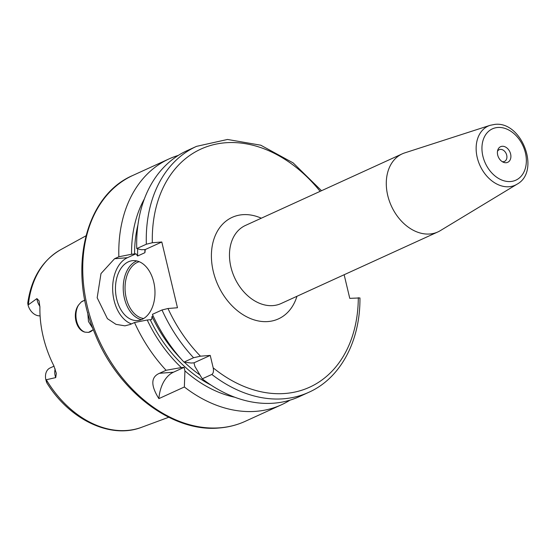 <?xml version="1.0" encoding="UTF-8"?>
<svg xmlns="http://www.w3.org/2000/svg" width="555" height="555" viewBox="0 0 555 555"><rect width="100%" height="100%" fill="white"/><g stroke="black" fill="none" stroke-linecap="round" stroke-linejoin="round"><path stroke-width="0.83" d="M93.33 329.635L88.495 332.383A16.095 10.538 85.5 0 0 90.188 331.841A16.095 10.538 -94.5 0 0 93.268 329.476M84.894 300.428A16.095 10.538 -94.5 0 0 82.848 301.018A16.095 10.538 85.5 0 0 81.252 301.982L84.839 300.123M87.725 312.493L88.474 321.518L92.949 328.629M28.381 304.702A97.735 71.824 -114.5 0 1 60.689 249.695C42.277 260.448 31.295 278.256 27.75 303.12L28.048 305.021L36.914 298.604L39.058 300.817L39.911 307.206A98.776 72.594 65.5 0 0 53.897 365.905L56.326 373.376L55.736 377.594L45.878 379.828C46.835 383.255 47.022 383.567 46.433 380.765M28.048 305.021A12.363 9.081 65.5 0 0 40.092 315.837M88.495 332.383L85.088 332.161C75.986 330.28 72.018 313.651 78.609 304.966L81.252 301.982M85.088 332.161A16.095 10.538 85.5 0 1 76.59 320.963A16.095 10.538 85.5 0 1 78.609 304.966M54.022 366.161L50.075 367.965A12.363 9.081 65.5 0 0 45.829 379.662M158.883 398.622C150.634 385.468 150.821 377.025 159.445 373.307L166.098 370.275L181.312 367.57L184.087 367.354L173.465 372.204A34.334 22.491 -94.5 0 0 158.883 398.622L184.357 386.988A135.177 99.345 65.5 0 0 256.022 411.331A135.177 99.345 -114.5 0 0 281.323 404.845A135.177 99.345 -114.5 0 0 289.988 400.155M178.252 155.428A135.177 99.345 65.5 0 0 169.032 158.91A135.177 99.345 65.5 0 0 118.86 256.764L114.566 258.727L100.989 273.573L97.174 297.771L107.406 318.667L115.981 324.349L124.917 325.841L130.231 324.481L134.525 322.517A135.177 99.345 65.5 0 0 166.098 370.275M134.525 322.517L147.228 320.013A124.008 91.138 65.5 0 0 181.312 367.57M144.328 198.988A124.008 91.138 65.5 0 0 131.563 254.259L118.86 256.764M234.855 397.255A124.008 91.138 65.5 0 1 184.926 370.879L184.357 386.988M167.992 308.504L161.998 309.974L152.41 314.352A135.177 99.345 65.5 0 0 183.976 362.11L193.57 357.732L200.445 356.185A130.89 96.188 -114.5 0 1 167.992 308.504L177.468 307.754L161.803 242.001L145.285 249.542L141.49 249.729L136.745 248.598L146.333 244.221L152.327 242.75L161.803 242.001M153.118 315.906L152.014 316.412L151.633 319.555L147.228 320.013M344.142 274.732L349.768 298.354L359.952 297.938C360.368 340.992 340.506 378.226 308.795 392.302A135.177 99.345 -114.5 0 1 211.83 374.445L202.242 378.822A135.177 99.345 65.5 0 0 299.207 396.679L308.795 392.302M211.83 374.445C213.349 373.439 213.807 371.246 213.196 367.854L210.234 355.415L194.014 362.817L191.239 363.039L183.976 362.11M200.445 356.185L210.234 355.415M131.563 254.259L135.968 253.795L127.393 257.714A34.334 22.491 -94.5 0 0 112.741 291.458A34.334 22.491 -94.5 0 0 131.466 323.919M135.968 253.795L137.626 256.008L144.904 252.685L145.285 249.542M153.756 282.127A30.039 19.675 -94.5 0 0 132.86 260.642A30.039 19.675 -94.5 0 0 116.689 299.055A30.039 19.675 -94.5 0 0 137.584 320.54A30.039 19.675 -94.5 0 0 153.756 282.127M202.242 378.822L194.854 366.349L194.014 362.817M146.333 244.221A135.177 99.345 -114.5 0 1 196.505 146.367L186.917 150.745A135.177 99.345 65.5 0 0 136.745 248.598M184.926 370.879L184.087 367.354M440.261 230.679A42.915 31.538 -114.5 0 1 437.881 231.934A42.915 31.538 -114.5 0 1 429.848 233.995A42.915 31.538 65.5 0 1 389.284 200.792A42.915 31.538 65.5 0 1 402.229 153.86A42.915 31.538 65.5 0 1 404.741 152.889L490.114 125.319A32.495 23.879 -114.5 0 0 477.98 160.284A32.495 23.879 -114.5 0 0 509.122 186.737A32.495 23.879 -114.5 0 0 517.01 184.225L440.261 230.679M502.192 146.284A8.582 6.306 65.5 0 0 497.779 150.051A8.582 6.306 65.5 0 0 503.343 162.233A8.582 6.306 65.5 0 0 506.111 162.726A8.582 6.306 -114.5 0 0 510.614 153.999A8.582 6.306 -114.5 0 0 502.192 146.284M502.233 161.651A6.438 4.731 65.5 0 0 503.329 161.713A6.438 4.731 -114.5 0 0 504.53 161.408A6.438 4.731 -114.5 0 0 506.472 154.366A6.438 4.731 -114.5 0 0 500.388 149.385A6.438 4.731 65.5 0 0 499.181 149.697A6.438 4.731 65.5 0 0 497.495 151.272M168.755 417.249L141.754 427.246A97.735 71.824 -114.5 0 1 127.067 430.451A97.735 71.824 -114.5 0 1 46.238 379.641M39.911 306.339A12.363 9.081 -114.5 0 1 36.914 298.604M55.736 377.594A12.363 9.081 -114.5 0 1 55.181 368.943M132.971 175.373C84.714 195.79 67.537 269.799 94.773 333.284C117.389 390.741 171.883 432.706 219.315 427.967C228.459 427.239 237.11 425.019 245.261 421.307A135.177 99.345 -114.5 0 1 219.953 427.801A135.177 99.345 -114.5 0 1 92.185 323.197A135.177 99.345 -114.5 0 1 132.971 175.373L169.032 158.91M320.138 191.343A130.89 96.188 65.5 0 0 209.63 145.764A130.89 96.188 65.5 0 0 152.327 242.75M213.196 367.854A130.89 96.188 65.5 0 0 358.308 297.681M261.308 218.205A55.784 41.001 65.5 0 0 242.57 214.695A55.784 41.001 65.5 0 0 213.28 271.437A55.784 41.001 65.5 0 0 268.023 321.553A55.784 41.001 65.5 0 0 296.953 296.28M114.566 258.727L127.393 257.714M144.904 252.685A118.014 86.733 -114.5 0 1 144.883 249.472M193.57 357.732A135.177 99.345 -114.5 0 1 161.998 309.974M173.465 372.204L159.445 373.307M211.032 385.101A120.157 88.307 -114.5 0 1 150.252 319.777M134.588 254.024A120.157 88.307 -114.5 0 1 137.917 224.955M152.014 316.412A118.014 86.733 65.5 0 0 181.076 358.912M184.35 362.158A118.014 86.733 65.5 0 0 199.897 374.93M137.682 248.82A118.014 86.733 65.5 0 0 137.626 256.008M141.414 319.638A30.039 19.675 85.5 0 1 124.452 298.437A30.039 19.675 85.5 0 1 136.787 260.933M143.676 318.508A28.749 18.835 85.5 0 1 126.214 298A28.749 18.835 85.5 0 1 139.194 261.696M402.229 153.86L245.414 225.462A42.915 31.538 65.5 0 0 232.469 272.387A42.915 31.538 65.5 0 0 273.032 305.597A42.915 31.538 -114.5 0 0 281.066 303.536L437.881 231.934M510.586 181.527A28.222 20.736 -114.5 0 1 482.892 156.184A28.222 20.736 -114.5 0 1 497.71 127.483A28.222 20.736 -114.5 0 1 525.405 152.826A28.222 20.736 -114.5 0 1 510.586 181.527M141.754 427.246C110.494 439.491 69.41 419.559 46.752 382.721M60.689 249.695L85.928 235.84M245.261 421.307L281.323 404.845M321.518 190.712L293.123 162.886L260.795 145.209L227.515 139.465L196.505 146.367M517.01 184.225C541.007 171.342 521.749 120.775 494.727 124.41L490.114 125.319"/></g></svg>
